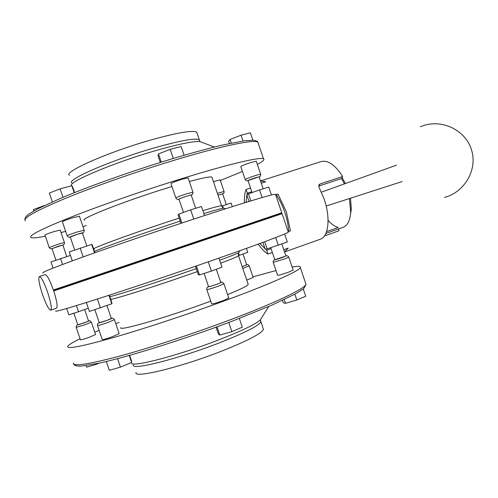 <?xml version="1.0" encoding="UTF-8"?>
<svg xmlns="http://www.w3.org/2000/svg" width="498" height="498" viewBox="0 0 498 498"><rect width="100%" height="100%" fill="white"/><g stroke="black" fill="none" stroke-linecap="round" stroke-linejoin="round"><path stroke-width="0.75" d="M320.258 239.245L320.376 239.202C328.612 236.737 330.697 217.819 324.13 198.976L318.969 187.049L318.932 184.826L320.046 183.98L318.664 186.14M319.044 185.978L341.578 178.514L344.454 183.88M246.074 202.356L246.834 194.942M246.859 194.83L247.332 193.193L251.795 191.749M275.73 194.961L276.266 194.786C279.664 199.76 282.509 205.587 284.806 212.273C287.047 218.977 288.33 225.339 288.647 231.365L288.118 231.545M275.699 194.855L278.015 194.096L286.338 211.75L290.459 230.842L288.149 231.645M283.779 249.703L288.205 248.135L284.532 251.932M272.35 252.474L267.936 254.036C264.687 252.069 261.462 248.751 258.263 244.082M324.466 235.946L338.945 230.798L338.565 228.931M267.936 254.036L266.66 250.282L259.881 243.491M244.418 202.867C244.169 197.376 244.717 192.9 246.062 189.439L250.525 188.001M247.332 193.193L246.062 189.439M321.017 161.607L321.148 161.564C328.014 159.958 335.185 164.944 342.655 176.516L341.578 178.514M326.607 231.595L338.273 227.468C334.88 226.59 331.481 224.2 328.07 220.303M320.046 183.98L342.655 176.516M260.516 180.998L265.733 181.764L261.263 183.202M271.08 248.726L266.66 250.282M290.459 230.842L288.647 231.365C288.33 225.339 287.047 218.977 284.806 212.273C282.509 205.587 279.664 199.76 276.266 194.786L278.015 194.096M259.091 176.79L248.01 180.575L252.075 192.577M191.207 195.067L191.095 195.011C189.943 194.955 177.948 199.094 178.969 199.188L183.445 212.422M82.413 233.008L77.501 234.272L70.268 237.017L74.656 249.996M62.848 245.016L51.991 248.595L55.907 260.18M270.744 247.724L274.815 259.744L285.92 256.022M204.093 273.427L208.581 286.692C207.828 287.365 219.867 283.362 220.757 282.64L220.813 282.534M94.857 309.706L99.258 322.71L106.665 320.488L111.34 318.521M73.86 313.242L77.781 324.852L79.114 324.572L88.588 321.129L84.666 309.519M245.153 179.436L240.795 166.556C241.43 165.853 245.016 164.433 251.546 162.304L256.302 161.24M175.806 197.911L170.988 183.681C171.511 182.94 175.252 181.446 182.206 179.193L188.126 177.911M67.137 235.766L62.418 221.809C62.792 221.205 66.153 219.873 72.503 217.831L79.437 216.25M49.202 247.5L44.994 235.068C45.355 234.577 48.306 233.431 53.852 231.638L60.208 230.107M273.24 262.39L277.598 275.276C278.531 275.431 282.235 274.373 288.716 272.101L293.148 270.072M206.844 289.624L211.662 303.861C212.522 304.116 216.4 303.027 223.297 300.593L228.781 298.034M97.527 325.605L102.246 339.568C102.912 339.804 106.385 338.814 112.673 336.58L119.153 333.648M76.231 327.416L80.433 339.848C81.012 340.01 84.056 339.119 89.547 337.183L95.541 334.556M246.747 280.1L253.165 277.461M222.631 193.803L217.981 195.123M213.418 181.646L220.122 179.859M69.365 175.346C62.985 172.084 108.172 152.046 151.019 139.963C177.73 132.543 192.956 129.972 196.698 132.244L197.04 133.259M42.909 272.972C40.917 272.655 55.303 266.953 86.079 255.872C116.544 244.972 160.736 229.895 198.16 217.645C243.329 202.848 272.842 194.046 275.487 194.245L275.624 194.637M53.398 289.979L281.75 212.789M84.542 220.216C78.902 219.151 124.743 201.03 167.26 187.964L171.953 186.526M86.378 225.631L82.942 226.615M65.643 231.352L61.03 232.535M45.368 236.17C37.25 237.82 32.432 238.262 30.913 237.502C28.386 235.604 42.33 228.588 72.745 216.449C102.887 204.61 147.016 189.34 184.658 177.755C230.095 163.749 260.242 156.839 263.479 158.781C264.955 159.559 262.919 161.433 257.373 164.408M136.054 372.473C132.929 378.847 180.979 367.231 222.388 350.841C248.129 340.539 261.805 333.374 263.417 329.359L263.081 328.363M55.745 310.92C54.319 312.296 69.191 308.007 100.353 298.059C131.161 288.161 175.421 273.29 212.602 260.323C257.491 244.686 286.319 233.861 288.336 232.193L288.218 231.838M53.728 290.944L282.073 213.692M120.865 327.578C116.999 331.761 164.402 318.228 206.135 302.821L210.735 301.116M227.611 294.579C240.447 289.338 247.319 285.964 248.222 284.47L248.041 283.935M80.078 338.789C72.615 342.375 68.5 344.909 67.74 346.396C66.857 349.353 82.17 346.384 113.693 337.495C144.818 328.537 189.147 313.852 226.111 300.226C270.731 283.798 298.918 271.08 300.344 267.663C301.06 266.193 298.314 265.976 292.114 267.015M275.998 270.551L252.953 276.844M243.018 254.036L246.691 264.886L242.184 266.623M39.373 276.527C41.29 276.969 44.061 282.273 47.69 292.444C50.983 302.747 52.004 308.66 50.746 310.179C48.779 309.675 46.003 304.371 42.417 294.268C39.124 284.041 38.116 278.127 39.373 276.527L45.162 274.616C47.142 275.039 49.943 280.318 53.566 290.459L281.47 213.393M119.097 322.355L115.773 323.656M99.133 330.367L94.745 332.21M242.451 171.455L220.34 180.5M189.34 181.496C202.73 177.898 210.243 176.435 211.88 177.114L212.073 177.668M221.691 206.085L222.587 205.767L223.334 207.983M222.587 205.767L231.103 203.097L232.305 206.645M238.598 255.605L247.767 252.312L246.429 248.371M239.37 255.356L238.573 252.996M66.72 308.492L68.873 314.848L78.528 311.736L76.449 305.585M78.528 311.736L88.302 308.212M86.023 365.563L86.565 367.163L96.319 364.337L96.133 363.777M96.319 364.337L99.382 363.086M86.372 302.504L89.397 311.455L111.776 303.792L108.9 295.295M111.776 303.792L112.006 303.232L109.28 295.177M100.397 307.932L97.384 299.012M106.323 361.492L109.305 370.313L120.429 367.151L131.628 362.476L129.25 355.448M131.628 362.476L131.565 361.044L129.636 355.342M120.429 367.151L117.553 358.647M195.459 266.268L198.341 274.796L199.449 274.921L211.389 271.086L221.996 267.189L218.927 258.12M211.389 271.086L208.264 261.836M199.449 274.921L196.405 265.938M216.07 327.167L218.392 334.04L219.811 335.086L231.881 331.631L242.302 327.18L239.345 318.452M231.881 331.631L228.781 322.474M219.811 335.086L217.01 326.825M264.687 241.717L267.121 248.894L265.179 249.137L262.894 242.383M267.121 248.894L287.34 241.972L284.632 233.985M278.301 245.277L275.693 237.571M284.258 299.522L285.541 303.313L283.35 302.803L282.515 300.344M285.541 303.313L296.833 300.008L305.716 296.242L303.207 288.834M296.833 300.008L294.847 294.156M53.062 268.105L50.977 261.936L70.442 255.418M60.532 258.537L62.543 264.469M72.285 260.859L69.259 251.926L91.694 244.431L92.23 244.761L94.919 252.729M91.694 244.431L94.545 252.86M80.134 248.029L83.147 256.924M181.876 223.011L178.85 214.065L178.06 214.868L180.923 223.322M178.85 214.065L190.666 209.845L193.79 219.076M190.666 209.845L201.46 206.514L204.522 215.566M250.868 200.893L248.483 193.853L246.803 194.861L249.037 201.447M248.483 193.853L259.558 189.919L262.141 197.544M259.558 189.919L268.752 187.074L271.441 195.017M33.764 211.059L33.291 209.646L44.658 205.437M42.747 205.954L42.865 206.297M52.34 201.902L49.358 193.087L60.109 188.835L71.849 185.766L72.677 186.974L74.576 192.583M71.849 185.766L74.208 192.732M60.109 188.835L62.978 197.314M161.284 162.149L158.495 153.919L158.022 155.644L160.325 162.448M158.495 153.919L170.179 149.319L173.273 158.47M170.179 149.319L181.16 146.549L184.111 155.258M231.309 143.113L230.07 139.452L228.644 141.214L229.422 143.505M230.07 139.452L241.038 135.207L242.993 140.984M241.038 135.207L250.382 132.823L252.878 140.199M350.486 198.216L351.327 209.029L350.505 214.426M349.434 198.553L350.679 212.366C350.075 220.558 347.579 225.538 343.19 227.293L325.897 233.425M53.566 290.459C56.847 300.736 57.83 306.65 56.511 308.187L50.746 310.179M342.045 177.649L345.488 183.507M248.041 180.674C246.554 180.986 245.595 180.593 245.172 179.492C245.844 178.888 249.442 177.518 255.966 175.371L260.666 174.132C260.877 175.545 260.367 176.466 259.128 176.89L255.866 177.581C249.921 179.56 247.313 180.587 248.041 180.656M256.277 161.165L260.684 174.188M191.238 195.166C192.216 194.6 190.852 194.892 187.142 196.038C180.811 198.136 178.097 199.219 179 199.287C178.041 199.953 176.379 199.063 175.831 197.98C176.392 197.357 180.145 195.913 187.099 193.641L192.963 192.203M82.444 233.108C83.415 232.547 81.79 232.915 77.576 234.222C71.737 236.152 69.309 237.11 70.299 237.11M70.305 237.129C68.967 237.446 67.915 237.011 67.155 235.822C67.566 235.317 70.94 234.029 77.283 231.962L84.162 230.219M60.19 230.051L64.398 242.495C64.578 243.864 64.074 244.736 62.879 245.109L58.397 246.186L52.016 248.676C50.802 249.062 49.868 248.676 49.215 247.537L58.098 244.201L64.416 242.532M274.79 259.67C274.249 260.155 276.944 259.377 282.87 257.341L285.889 255.941C286.736 255.262 287.701 255.679 288.784 257.173L284.29 259.028L273.221 262.334C272.91 261.164 273.433 260.267 274.784 259.657M288.765 257.117L293.173 270.146M208.55 286.593C207.865 287.184 210.679 286.387 216.985 284.209C220.633 282.87 221.896 282.279 220.776 282.441C221.51 281.694 222.575 282.154 223.969 283.804L218.404 286.138C211.501 288.554 207.641 289.693 206.826 289.556C206.608 288.031 207.18 287.041 208.544 286.58M223.944 283.736L228.812 298.128M114.428 319.672L107.892 322.449C101.598 324.659 98.137 325.692 97.508 325.549C97.291 324.13 97.857 323.146 99.22 322.604C98.43 323.208 100.945 322.492 106.753 320.475C110.898 318.963 112.417 318.278 111.309 318.427M77.756 324.777L84.336 322.866L88.557 321.029C89.347 320.357 90.281 320.737 91.346 322.162L85.301 324.621L76.219 327.379C76.001 326.097 76.511 325.225 77.756 324.764M91.333 322.125L95.56 334.606M242.19 266.642L246.659 264.799M249.23 265.845L242.775 268.385M222.65 193.865L217.975 195.104M217.383 193.361L224.056 191.469M71.924 182.909C65.668 180.021 110.967 160.306 153.758 148.055C180.432 140.529 195.602 137.778 199.256 139.807L199.567 140.778M94.502 251.496C98.909 248.888 141.93 233.568 179.118 221.467L180.176 221.124M94.234 248.869C89.074 249.199 135.325 232.305 177.637 218.616L179.162 218.124M202.867 210.666C214.072 207.299 220.309 205.668 221.579 205.767L221.672 206.029M203.856 213.598C215.267 210.106 221.871 208.295 223.677 208.152L224.075 208.295M25.28 220.844C22.497 218.205 36.236 210.567 66.477 197.93C96.475 185.648 140.567 170.291 178.315 159.024C223.876 145.385 254.322 139.365 257.846 142.129L258.319 143.536M71.295 185.175C71.177 180.643 115.25 162.267 155.171 150.763C178.819 144.003 193.753 140.953 199.966 141.619L201.609 142.241M133.489 364.903C130.239 370.904 178.184 358.971 219.643 342.749C245.427 332.552 259.165 325.561 260.859 321.789L260.522 320.855M109.778 296.634C114.826 295.943 158.296 281.93 195.197 268.995L196.256 268.621M219.649 260.255C230.891 256.109 237.26 253.563 238.754 252.629L238.959 252.299M111.166 298.918C106.827 301.701 153.814 286.941 195.758 272.157L197.27 271.628M220.639 263.193C231.601 259.084 237.565 256.626 238.523 255.81L238.442 255.567M73.374 363.061C72.739 366.758 88.271 364.411 119.956 356.02C151.236 347.504 195.596 332.907 232.454 318.969C276.95 302.168 304.838 288.56 305.99 284.327L305.523 282.951M131.59 363.447C134.087 367.082 180.32 354.837 219.126 339.729C242.103 330.728 255.848 324.111 260.348 319.859L261.257 318.409M320.376 239.202L284.545 251.969M321.148 161.564L260.51 180.967M263.162 188.804L259.078 176.753M285.933 256.059L281.843 243.983M191.244 195.185C192.527 194.693 193.093 193.678 192.938 192.135L188.095 177.817M82.45 233.126C83.714 232.659 84.28 231.676 84.143 230.163L79.412 216.176M119.178 333.722L114.447 319.728C113.351 318.147 112.305 317.712 111.303 318.415M253.183 277.511L249.243 265.882C248.209 264.544 247.344 264.177 246.659 264.787M222.656 193.878C223.851 193.386 224.312 192.57 224.044 191.431L220.11 179.809M226.285 204.61L222.618 193.772M211.88 177.114L221.579 205.767C222.482 207.411 223.179 208.208 223.677 208.152L225.488 208.811M24.9 219.792C24.863 218.174 25.691 216.68 27.384 215.317C28.834 214.04 32.532 211.775 38.464 208.506L60.314 198.434C89.821 185.891 136.9 169.283 177.058 157.337C194.986 152.052 210.542 147.862 223.739 144.775L244.462 140.778L253.277 140.218C256.563 140.89 258.082 141.525 257.846 142.129L263.479 158.781M196.698 132.244L199.966 141.619L214.358 147.028M263.417 329.359L260.348 319.859L268.665 306.544M288.336 232.193L282.067 213.679L281.445 213.374M248.222 284.47L238.523 255.81C238.268 253.824 238.349 252.76 238.754 252.629L239.999 250.675M73.704 364.1C74.021 365.227 75.715 365.899 78.784 366.117L81.921 366.018L99.214 363.123C128.347 356.848 185.71 338.839 232.479 321.079L271.883 305.15L294.181 294.517L299.802 291.249C301.993 289.052 303.326 290.751 305.99 284.327L300.344 267.663M281.463 213.368L281.768 212.752M275.487 194.245L281.756 212.758M111.353 318.558L106.952 305.548M220.826 282.578L216.325 269.275M66.757 256.576L62.835 244.991M86.795 245.956L82.4 232.971M195.683 208.295L191.188 195.017M351.327 209.029L350.679 212.366M444.446 197.457C464.435 192.234 477.545 170.092 471.699 150.483C466.165 130.781 443.251 119.14 423.568 125.54L420.331 126.71M396.495 165.168L321.465 192.147M402.085 181.571L326.171 206.054"/></g></svg>
